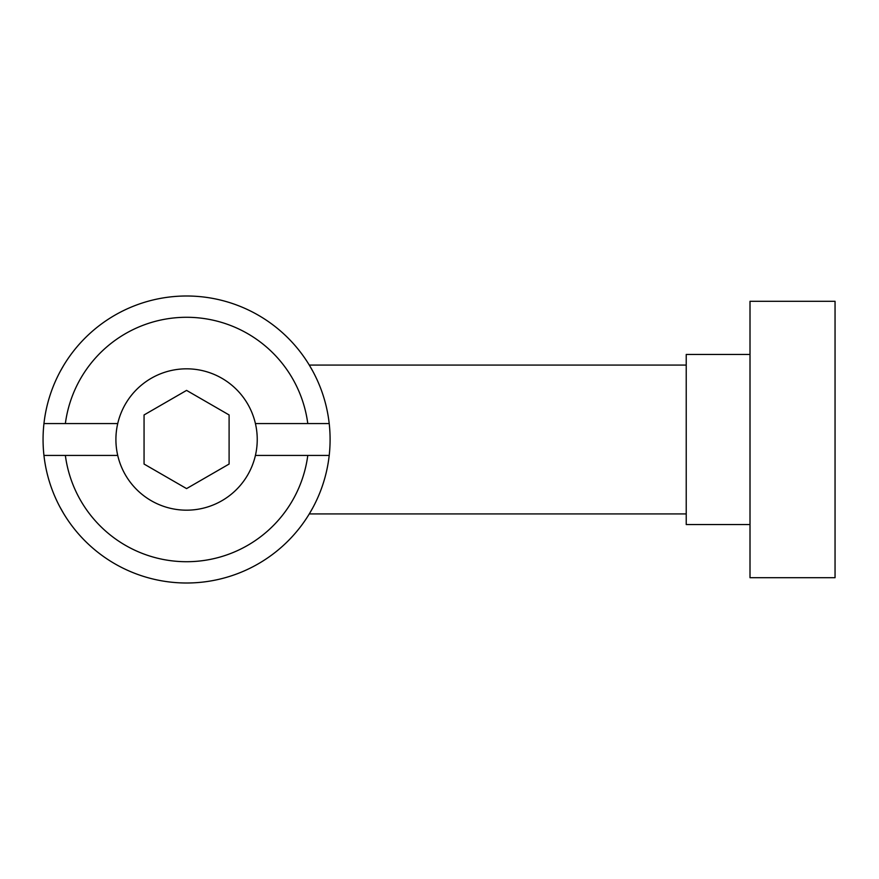 <?xml version="1.0" encoding="UTF-8"?>
<svg xmlns="http://www.w3.org/2000/svg" width="879" height="879" viewBox="0 0 879 879"><rect width="100%" height="100%" fill="white"/><g stroke="black" fill="none" stroke-linecap="round" stroke-linejoin="round"><path stroke-width="1.32" d="M686.224 513.918L309.287 513.918L312.605 508.139M750.007 354.457L686.224 354.457L686.224 524.543L750.007 524.543M750.007 577.701L835.05 577.701L835.05 301.299L750.007 301.299L750.007 577.701M43.95 455.443A143.519 143.519 0 0 1 43.95 423.557L117.731 423.557A70.661 70.661 0 0 0 117.731 455.443L43.95 455.443A143.519 143.519 0 0 0 329.207 455.443L255.415 455.443A70.661 70.661 0 0 0 255.415 423.557L329.207 423.557A143.519 143.519 0 0 1 329.207 455.443M329.207 423.557A143.519 143.519 0 0 0 43.95 423.557M65.365 423.557A122.258 122.258 0 0 1 307.782 423.557M307.782 455.443A122.258 122.258 0 0 1 65.365 455.443M117.731 423.557A70.661 70.661 0 0 1 255.415 423.557M255.415 455.443A70.661 70.661 0 0 1 117.731 455.443M59.783 506.733L63.859 513.918M312.605 370.861L309.287 365.082L686.224 365.082M59.783 372.267L60.222 371.443M63.859 365.082L60.541 370.861M229.1 464.046L186.579 488.603L144.057 464.046L144.057 414.954L186.579 390.397L229.1 414.954L229.1 464.046"/></g></svg>
